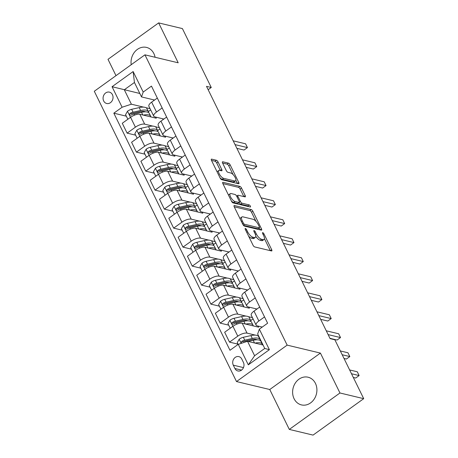 <?xml version="1.0" encoding="UTF-8"?>
<svg xmlns="http://www.w3.org/2000/svg" width="458" height="458" viewBox="0 0 458 458"><rect width="100%" height="100%" fill="white"/><g stroke="black" fill="none" stroke-linecap="round" stroke-linejoin="round"><path stroke-width="0.69" d="M245.414 228.479A1.254 0.481 54.3 0 0 245.196 228.502A1.254 0.481 54.3 0 0 245.276 229.366L253.039 245.219A1.792 0.687 54.3 0 0 254.705 246.931L271.491 250.95A1.792 0.687 54.3 0 0 271.806 250.915A1.792 0.687 54.3 0 0 271.691 249.684L263.928 233.832A1.254 0.481 54.3 0 0 262.76 232.63A1.254 0.481 54.3 0 0 262.543 232.658A1.254 0.481 54.3 0 0 262.623 233.517L263.625 235.572A5.731 2.193 54.3 0 1 263.991 239.511A5.731 2.193 54.3 0 1 262.984 239.631L261.581 239.294A5.731 2.193 54.3 0 1 256.257 233.803L255.255 231.754A1.254 0.481 54.3 0 0 254.087 230.551A1.254 0.481 54.3 0 0 253.869 230.58A1.254 0.481 54.3 0 0 253.95 231.445L254.951 233.494A5.731 2.193 54.3 0 1 255.318 237.433A5.731 2.193 54.3 0 1 254.31 237.553L252.908 237.215A5.731 2.193 54.3 0 1 247.583 231.731L246.581 229.676A1.254 0.481 54.3 0 0 245.414 228.479M155.079 57.261A14.238 12.023 -76.5 0 0 153.871 53.575A14.238 12.023 -76.5 0 0 146.508 47.409A14.238 12.023 -76.5 0 0 131.211 64.71M294.088 398.741A14.238 12.023 -76.5 0 0 301.45 404.906A14.238 12.023 -76.5 0 0 314.257 399.01A14.238 12.023 -76.5 0 0 315.442 383.38A14.238 12.023 -76.5 0 0 308.079 377.215A14.238 12.023 -76.5 0 0 295.273 383.111A14.238 12.023 -76.5 0 0 294.088 398.741M103.668 100.96A5.839 4.935 -76.5 0 0 106.691 103.491A5.839 4.935 -76.5 0 0 111.947 101.075A5.839 4.935 -76.5 0 0 112.433 94.663A5.839 4.935 -76.5 0 0 109.41 92.132A5.839 4.935 -76.5 0 0 104.155 94.548A5.839 4.935 -76.5 0 0 103.668 100.96M218.065 161.977A1.792 0.687 54.3 0 0 216.405 160.266L211.693 159.138A1.792 0.687 54.3 0 0 211.378 159.172A1.792 0.687 54.3 0 0 211.493 160.403L220.115 178.007A1.792 0.687 54.3 0 0 221.781 179.725L238.566 183.744A1.792 0.687 54.3 0 0 238.881 183.704A1.792 0.687 54.3 0 0 238.767 182.473L230.145 164.869A1.792 0.687 54.3 0 0 228.479 163.157L222.794 161.794A1.792 0.687 54.3 0 0 222.479 161.829A1.792 0.687 54.3 0 0 222.588 163.059L226.281 170.594A1.792 0.687 54.3 0 0 227.947 172.311L230.763 172.987A4.792 1.832 54.3 0 1 234.754 176.736A4.792 1.832 54.3 0 1 235.521 180.87A4.792 1.832 54.3 0 1 234.673 180.967L223.624 178.322A4.792 1.832 54.3 0 1 219.634 174.572A4.792 1.832 54.3 0 1 218.872 170.439A4.792 1.832 54.3 0 1 219.714 170.342L221.558 170.782A1.792 0.687 54.3 0 0 221.872 170.742A1.792 0.687 54.3 0 0 221.758 169.512L218.065 161.977L216.697 162.962A1.792 0.687 54.3 0 0 215.037 161.25L211.487 160.397M178.196 62.798L158.651 22.9L182.404 28.585L211.258 87.478L206.506 86.344L330.103 338.639L334.855 339.779L363.709 398.672L339.956 392.987L320.411 353.089L287.155 345.126L144.94 54.834L178.196 62.798M234.422 205.533A1.792 0.687 54.3 0 0 234.107 205.573A1.792 0.687 54.3 0 0 234.221 206.804L242.843 224.403A1.792 0.687 54.3 0 0 244.509 226.12L261.295 230.139A1.792 0.687 54.3 0 0 261.61 230.099A1.792 0.687 54.3 0 0 261.495 228.868L252.873 211.264A1.792 0.687 54.3 0 0 251.207 209.552L234.422 205.533L233.969 205.86M238.475 187.339A1.792 0.687 54.3 0 1 240.141 189.051L241.509 188.066L245.202 195.6A1.792 0.687 54.3 0 1 245.311 196.831A1.792 0.687 54.3 0 1 244.996 196.871L238.189 195.24A1.792 0.687 54.3 0 0 237.874 195.28A1.792 0.687 54.3 0 0 237.988 196.511L240.439 201.509A1.792 0.687 54.3 0 0 242.099 203.22L249.186 204.921A1.254 0.481 54.3 0 1 250.234 205.9A1.254 0.481 54.3 0 1 250.429 206.982A1.254 0.481 54.3 0 1 250.211 207.01L233.145 202.923A1.792 0.687 54.3 0 1 231.479 201.205L222.857 183.601L238.475 187.339L239.843 186.354L223.057 182.336A1.792 0.687 54.3 0 0 222.743 182.37A1.792 0.687 54.3 0 0 222.857 183.601M241.509 188.066A1.792 0.687 54.3 0 0 239.843 186.354M243.416 362.404L241.778 359.061A5.656 4.78 -76.5 0 0 238.847 356.61A5.656 4.78 -76.5 0 0 233.757 358.957A5.656 4.78 -76.5 0 0 233.288 365.169L234.925 368.513A5.656 4.78 -76.5 0 0 237.851 370.963A5.656 4.78 -76.5 0 0 242.946 368.616A5.656 4.78 -76.5 0 0 243.416 362.404M287.155 345.126L236.505 381.56L94.291 91.262L144.94 54.834M259.343 329.165L269.39 349.683L248.31 364.843L238.257 344.324L247.538 341.296L254.608 355.734L264.741 348.452L257.665 334.014L259.343 329.165L267.621 323.205L151.466 86.11L143.188 92.064L141.511 96.913L134.44 82.474L124.307 89.762L131.383 104.201L143.68 107.143M126.299 116.172L113.824 113.183L229.979 350.284L238.257 344.324M113.824 113.183L122.109 107.229L112.055 86.711L133.135 71.551L143.188 92.064M320.411 353.089L269.762 389.518L289.307 429.415L339.956 392.987M289.307 429.415L313.06 435.1L363.709 398.672M158.651 22.9L108.002 59.328L116 75.65M269.762 389.518L236.505 381.56M208.155 89.711L211.258 87.478M247.538 341.296L263.052 345.011M153.544 99.792L153.899 100.52M162.853 118.794L163.208 119.515M172.162 137.789L172.517 138.516M181.471 156.791L181.82 157.512M190.774 175.786L191.129 176.513M200.083 194.787L200.438 195.509M209.392 213.783L209.747 214.51M218.695 232.784L219.05 233.506M228.004 251.78L228.359 252.501M237.313 270.781L237.668 271.502M246.622 289.777L246.971 290.498M255.925 308.778L256.28 309.499M139.827 93.478L112.055 86.711M145.89 107.67L150.069 108.672M135.608 135.167L127.124 133.141L122.28 123.259L130.564 117.305A7.299 2.731 -26.1 0 1 139.839 114.277L156.275 118.21L155.726 117.088M127.124 133.141L135.402 127.181A7.299 2.731 -26.1 0 1 144.682 124.152L152.989 126.145M155.199 126.671L159.378 127.673M144.911 154.169L136.427 152.136L131.589 142.255L139.873 136.301A7.299 2.731 -26.1 0 1 149.148 133.272L165.584 137.205L165.035 136.083M136.427 152.136L144.711 146.182A7.299 2.731 -26.1 0 1 153.985 143.154L162.298 145.14M164.502 145.667L168.687 146.669M154.22 173.164L145.736 171.137L140.898 161.256L149.176 155.302A7.299 2.731 -26.1 0 1 158.457 152.274L174.893 156.207L174.343 155.085M145.736 171.137L154.02 165.178A7.299 2.731 -26.1 0 1 163.294 162.149L171.601 164.141M173.811 164.668L177.99 165.67M163.529 192.165L155.044 190.133L150.201 180.252L158.485 174.298A7.299 2.731 -26.1 0 1 167.76 171.269L184.202 175.202L183.652 174.08M155.044 190.133L163.323 184.179A7.299 2.731 -26.1 0 1 172.603 181.15L180.91 183.137M183.12 183.664L187.299 184.666M172.832 211.161L164.353 209.129L159.51 199.253L167.794 193.293A7.299 2.731 -26.1 0 1 177.069 190.265L193.505 194.203L192.955 193.081M164.353 209.129L172.632 203.175A7.299 2.731 -26.1 0 1 181.906 200.146L190.219 202.133M192.429 202.665L196.608 203.667M182.141 230.162L173.656 228.13L168.819 218.248L177.097 212.294A7.299 2.731 -26.1 0 1 186.377 209.266L202.814 213.199L202.264 212.077M173.656 228.13L181.941 222.176A7.299 2.731 -26.1 0 1 191.215 219.147L199.522 221.134M201.732 221.661L205.917 222.662M191.45 249.158L182.965 247.125L178.128 237.25L186.406 231.29A7.299 2.731 -26.1 0 1 195.681 228.261L212.123 232.2L211.573 231.078M182.965 247.125L191.249 241.171A7.299 2.731 -26.1 0 1 200.524 238.143L208.831 240.129M211.041 240.662L215.22 241.664M200.753 268.159L192.274 266.127L187.431 256.245L195.715 250.291A7.299 2.731 -26.1 0 1 204.989 247.263L221.426 251.196L220.876 250.074M192.274 266.127L200.552 260.167A7.299 2.731 -26.1 0 1 209.833 257.138L218.14 259.131M220.35 259.657L224.529 260.659M210.062 287.155L201.577 285.122L196.74 275.247L205.024 269.287A7.299 2.731 -26.1 0 1 214.298 266.258L230.735 270.197L230.185 269.075M201.577 285.122L209.861 279.168A7.299 2.731 -26.1 0 1 219.136 276.14L227.449 278.126M229.653 278.659L233.838 279.661M219.371 306.156L210.886 304.123L206.048 294.242L214.327 288.288A7.299 2.731 -26.1 0 1 223.607 285.26L240.044 289.193L239.494 288.071M210.886 304.123L219.17 298.164A7.299 2.731 -26.1 0 1 228.445 295.135L236.752 297.127M238.962 297.654L243.141 298.656M228.679 325.151L220.195 323.119L215.352 313.243L223.636 307.284A7.299 2.731 -26.1 0 1 232.91 304.255L249.347 308.194L248.797 307.072M220.195 323.119L228.473 317.165A7.299 2.731 -26.1 0 1 237.754 314.136L246.061 316.123M248.27 316.655L252.45 317.652M237.983 344.147L229.498 342.12L224.66 332.239L232.945 326.285A7.299 2.731 -26.1 0 1 242.219 323.256L258.656 327.189L258.106 326.067M229.498 342.12L237.782 336.161A7.299 2.731 -26.1 0 1 247.057 333.132L255.369 335.124M257.573 335.651L258.587 335.891M262.262 327.064L257.19 325.85A7.299 2.731 -26.1 0 1 256.108 325.123A7.299 2.731 -26.1 0 1 258.862 321.001L264.541 316.919M256.944 309.018L247.881 306.849A7.299 2.731 -26.1 0 1 246.799 306.121A7.299 2.731 -26.1 0 1 249.558 301.999L255.232 297.918M247.641 290.023L238.572 287.853A7.299 2.731 -26.1 0 1 237.496 287.126A7.299 2.731 -26.1 0 1 240.25 283.004L245.929 278.922M238.332 271.022L229.269 268.852A7.299 2.731 -26.1 0 1 228.187 268.125A7.299 2.731 -26.1 0 1 230.941 264.008L236.62 259.921M229.023 252.026L219.96 249.856A7.299 2.731 -26.1 0 1 218.878 249.129A7.299 2.731 -26.1 0 1 221.638 245.007L227.311 240.925M219.714 233.025L210.651 230.855A7.299 2.731 -26.1 0 1 209.575 230.134A7.299 2.731 -26.1 0 1 212.329 226.012L218.002 221.924M210.411 214.029L201.348 211.859A7.299 2.731 -26.1 0 1 200.266 211.132A7.299 2.731 -26.1 0 1 203.02 207.01L208.699 202.928M201.102 195.028L192.039 192.858A7.299 2.731 -26.1 0 1 190.957 192.137A7.299 2.731 -26.1 0 1 193.711 188.015L199.39 183.927M191.793 176.032L182.731 173.863A7.299 2.731 -26.1 0 1 181.649 173.135A7.299 2.731 -26.1 0 1 184.408 169.013L190.081 164.932M182.49 157.037L173.422 154.867A7.299 2.731 -26.1 0 1 172.345 154.14A7.299 2.731 -26.1 0 1 175.099 150.018L180.778 145.936M173.181 138.035L164.119 135.866A7.299 2.731 -26.1 0 1 163.037 135.139A7.299 2.731 -26.1 0 1 165.79 131.017L171.469 126.935M163.872 119.04L154.81 116.87A7.299 2.731 -26.1 0 1 153.728 116.143A7.299 2.731 -26.1 0 1 156.487 112.021L162.161 107.939M154.569 100.039L141.511 96.913M256.108 325.123L251.27 315.241A7.299 2.731 -26.1 0 1 254.024 311.119L259.703 307.037M253.056 318.888L250.749 320.543M246.799 306.121L241.961 296.246A7.299 2.731 -26.1 0 1 244.715 292.124L250.394 288.042M243.748 299.887L241.44 301.547M237.496 287.126L232.653 277.245A7.299 2.731 -26.1 0 1 235.412 273.123L241.085 269.041M234.439 280.891L232.137 282.546M228.187 268.125L223.349 258.249A7.299 2.731 -26.1 0 1 226.103 254.127L231.777 250.045M225.13 261.89L222.828 263.55M218.878 249.129L214.041 239.248A7.299 2.731 -26.1 0 1 216.794 235.126L222.474 231.044M215.827 242.895L213.52 244.549M209.575 230.134L204.732 220.252A7.299 2.731 -26.1 0 1 207.485 216.13L213.165 212.048M206.518 223.893L204.216 225.554M200.266 211.132L195.423 201.251A7.299 2.731 -26.1 0 1 198.182 197.135L203.856 193.047M197.209 204.898L194.908 206.552M190.957 192.137L186.12 182.255A7.299 2.731 -26.1 0 1 188.873 178.133L194.553 174.051M187.906 185.902L185.599 187.557M181.649 173.135L176.811 163.26A7.299 2.731 -26.1 0 1 179.565 159.138L185.244 155.05M178.597 166.901L176.296 168.555M172.345 154.14L167.502 144.259A7.299 2.731 -26.1 0 1 170.261 140.137L175.935 136.055M169.288 147.905L166.987 149.56M163.037 135.139L158.199 125.263A7.299 2.731 -26.1 0 1 160.953 121.141L166.632 117.053M159.979 128.904L157.678 130.564M153.728 116.143L148.89 106.262A7.299 2.731 -26.1 0 1 151.644 102.14L157.323 98.058M131.383 104.201L122.109 107.229M150.676 109.909L148.369 111.563M254.608 355.734L248.31 364.843M264.741 348.452L269.39 349.683M133.135 71.551L134.44 82.474M248.597 236.139A5.731 2.193 54.3 0 0 251.539 238.2L252.908 237.215M255.318 237.433L253.95 238.418A5.731 2.193 54.3 0 1 252.936 238.538L251.539 238.2M255.759 236.305A5.731 2.193 54.3 0 0 260.213 240.278L261.581 239.294M263.991 239.511L262.623 240.496A5.731 2.193 54.3 0 1 261.61 240.616L260.213 240.278M271.691 249.684L270.323 250.663A1.792 0.687 54.3 0 0 270.323 250.663L264.421 238.618M255.948 221.329L251.505 212.249A1.792 0.687 54.3 0 0 249.839 210.537L234.215 206.798M260.133 229.859A1.792 0.687 54.3 0 0 260.127 229.853L259.205 227.97M243.347 223.075A1.254 0.481 54.3 0 0 244.509 224.277L259.245 227.803A1.254 0.481 54.3 0 0 259.468 227.781A1.254 0.481 54.3 0 0 259.388 226.916L258.329 224.752A5.731 2.193 54.3 0 0 253.005 219.268L242.935 216.852A5.731 2.193 54.3 0 0 241.921 216.972A5.731 2.193 54.3 0 0 242.288 220.916L243.347 223.075L242.494 223.687M259.468 227.781L258.1 228.765A1.254 0.481 54.3 0 1 257.877 228.788L243.467 225.342M241.921 216.972L240.553 217.956A5.731 2.193 54.3 0 0 240.124 218.85M240.141 189.051L243.828 196.585A1.792 0.687 54.3 0 0 243.828 196.585L245.202 195.6M239.087 202.539A1.792 0.687 54.3 0 0 240.731 204.205L247.818 205.905L249.186 204.921M248.705 206.65A1.254 0.481 54.3 0 0 247.818 205.905M231.124 193.551A4.792 1.832 54.3 0 0 230.282 193.648A4.792 1.832 54.3 0 0 231.044 197.782A4.792 1.832 54.3 0 0 235.034 201.531L238.927 202.465A1.792 0.687 54.3 0 0 239.242 202.425A1.792 0.687 54.3 0 0 239.133 201.194L236.683 196.196A1.792 0.687 54.3 0 0 235.017 194.484L231.124 193.551M230.282 193.648L228.914 194.633A4.792 1.832 54.3 0 0 228.565 195.263M231.353 200.953A4.792 1.832 54.3 0 0 233.666 202.516L235.034 201.531M239.242 202.425L237.874 203.409A1.792 0.687 54.3 0 1 237.559 203.449L233.666 202.516M221.758 169.512L220.39 170.496A1.792 0.687 54.3 0 0 220.39 170.496L216.697 162.962M218.872 170.439L217.504 171.424A4.792 1.832 54.3 0 0 217.166 171.99M220.023 177.824A4.792 1.832 54.3 0 0 222.256 179.307L223.624 178.322M235.521 180.87L234.147 181.855A4.792 1.832 54.3 0 1 233.305 181.952L222.256 179.307M232.996 174.469L228.777 165.853A1.792 0.687 54.3 0 0 227.111 164.141L222.588 163.059M237.404 183.463A1.792 0.687 54.3 0 0 237.399 183.458L235.853 180.303M255.02 343.088A13.963 5.227 -26.1 0 1 262.382 344.29A13.963 5.227 -26.1 0 1 262.566 344.897M238.12 344.427L237.244 342.641L239.236 339.149A4.838 1.809 -26.1 0 1 243.335 337.288L250.892 335.582A13.963 5.227 -26.1 0 1 258.661 336.687L260.075 339.578A13.963 5.227 153.9 0 0 252.306 338.468L244.755 340.18A4.838 1.809 153.9 0 0 241.795 341.325L241.206 342.229L241.692 343.208M256.497 339.538A11.587 4.34 -26.1 0 1 256.371 339.83M248.127 341.439L253.2 340.294A13.963 5.227 -26.1 0 1 260.968 341.399L262.382 344.29M353.318 377.461L355.711 378.033L359.129 375.571L357.269 371.77L349.637 369.944M260.281 340.603A13.963 5.227 153.9 0 0 260.075 339.578M241.795 341.325L243.164 341.657A2.462 0.922 -26.1 0 1 243.942 341.41L251.494 339.699A11.587 4.34 -26.1 0 1 257.144 339.813M351.498 373.745L359.129 375.571M245.717 324.092A13.963 5.227 -26.1 0 1 253.074 325.289A13.963 5.227 -26.1 0 1 253.263 325.896M230.248 328.22L227.935 323.64L229.927 320.153A4.838 1.809 -26.1 0 1 234.032 318.293L241.584 316.581A13.963 5.227 -26.1 0 1 249.352 317.692L250.766 320.577A13.963 5.227 153.9 0 0 242.998 319.466L235.446 321.178A4.838 1.809 153.9 0 0 232.487 322.329L231.988 322.879L232.057 323.898L233.38 324.155A4.838 1.809 -26.1 0 1 236.339 323.005L243.891 321.293A13.963 5.227 -26.1 0 1 251.66 322.403L253.074 325.289M247.188 320.543A11.587 4.34 -26.1 0 1 247.068 320.829M344.01 358.459L346.403 359.032L349.826 356.57L347.96 352.775L340.328 350.948M250.973 321.608A13.963 5.227 153.9 0 0 250.766 320.577M232.487 322.329L233.855 322.655A2.462 0.922 -26.1 0 1 234.633 322.409L242.185 320.703A11.587 4.34 -26.1 0 1 247.835 320.818M342.189 354.744L349.826 356.57M236.408 305.091A13.963 5.227 -26.1 0 1 243.77 306.293A13.963 5.227 -26.1 0 1 243.954 306.9M220.945 309.219L218.632 304.644L220.624 301.152A4.838 1.809 -26.1 0 1 224.723 299.292L232.275 297.585A13.963 5.227 -26.1 0 1 240.044 298.69L241.458 301.582A13.963 5.227 153.9 0 0 233.689 300.471L226.138 302.183A4.838 1.809 153.9 0 0 223.183 303.333L222.68 303.877L222.748 304.902L224.076 305.154A4.838 1.809 -26.1 0 1 227.031 304.003L234.582 302.297A13.963 5.227 -26.1 0 1 242.351 303.402L243.77 306.293M237.879 301.541A11.587 4.34 -26.1 0 1 237.759 301.833M329.949 338.325L337.094 340.036L340.517 337.575L338.657 333.773L326.268 330.808M241.669 302.612A13.963 5.227 153.9 0 0 241.458 301.582M223.183 303.333L224.546 303.66A2.462 0.922 -26.1 0 1 225.33 303.414L232.882 301.702A11.587 4.34 -26.1 0 1 238.532 301.816M328.128 334.609L340.517 337.575M227.099 286.095A13.963 5.227 -26.1 0 1 234.462 287.292A13.963 5.227 -26.1 0 1 234.645 287.899M211.636 290.223L209.323 285.643L211.315 282.157A4.838 1.809 -26.1 0 1 215.415 280.296L222.966 278.584A13.963 5.227 -26.1 0 1 230.74 279.695L232.154 282.58A13.963 5.227 153.9 0 0 224.386 281.475L216.829 283.181A4.838 1.809 153.9 0 0 213.875 284.332L213.376 284.882L213.439 285.901L214.768 286.158A4.838 1.809 -26.1 0 1 217.727 285.008L225.279 283.296A13.963 5.227 -26.1 0 1 233.048 284.407L234.462 287.292M228.571 282.546A11.587 4.34 -26.1 0 1 228.45 282.832M320.646 319.329L327.785 321.035L331.208 318.579L329.348 314.778L316.965 311.812M232.361 283.611A13.963 5.227 153.9 0 0 232.154 282.58M213.875 284.332L215.243 284.658A2.462 0.922 -26.1 0 1 216.021 284.412L223.573 282.706A11.587 4.34 -26.1 0 1 229.223 282.821M318.825 315.614L331.208 318.579M217.796 267.1A13.963 5.227 -26.1 0 1 225.153 268.296A13.963 5.227 -26.1 0 1 225.342 268.903M202.327 271.222L200.014 266.648L202.007 263.155A4.838 1.809 -26.1 0 1 206.111 261.295L213.663 259.589A13.963 5.227 -26.1 0 1 221.432 260.694L222.846 263.585A13.963 5.227 153.9 0 0 215.077 262.474L207.526 264.186A4.838 1.809 153.9 0 0 204.566 265.337L204.068 265.88L204.136 266.905L205.459 267.157A4.838 1.809 -26.1 0 1 208.419 266.006L215.97 264.3A13.963 5.227 -26.1 0 1 223.739 265.405L225.153 268.296M219.268 263.545A11.587 4.34 -26.1 0 1 219.147 263.837M311.337 300.328L318.482 302.04L321.9 299.578L320.039 295.776L307.656 292.817M223.052 264.615A13.963 5.227 153.9 0 0 222.846 263.585M204.566 265.337L205.934 265.663A2.462 0.922 -26.1 0 1 206.713 265.417L214.264 263.705A11.587 4.34 -26.1 0 1 219.914 263.819M309.516 296.612L321.9 299.578M208.487 248.099A13.963 5.227 -26.1 0 1 215.844 249.295A13.963 5.227 -26.1 0 1 216.033 249.908M193.024 252.226L190.705 247.646L192.704 244.16A4.838 1.809 -26.1 0 1 196.803 242.299L204.354 240.587A13.963 5.227 -26.1 0 1 212.123 241.698L213.537 244.583A13.963 5.227 153.9 0 0 205.768 243.479L198.217 245.185A4.838 1.809 153.9 0 0 195.263 246.335L194.759 246.885L194.827 247.904L196.156 248.162A4.838 1.809 -26.1 0 1 199.11 247.011L206.661 245.299A13.963 5.227 -26.1 0 1 214.43 246.41L215.844 249.295M209.959 244.549A11.587 4.34 -26.1 0 1 209.838 244.835M302.028 281.332L309.173 283.044L312.596 280.582L310.736 276.781L298.347 273.815M213.749 245.614A13.963 5.227 153.9 0 0 213.537 244.583M195.263 246.335L196.625 246.662A2.462 0.922 -26.1 0 1 197.409 246.421L204.961 244.709A11.587 4.34 -26.1 0 1 210.611 244.824M300.208 277.617L312.596 280.582M199.178 229.103A13.963 5.227 -26.1 0 1 206.541 230.3A13.963 5.227 -26.1 0 1 206.724 230.906M183.715 233.231L181.402 228.651L183.395 225.159A4.838 1.809 -26.1 0 1 187.494 223.298L195.045 221.592A13.963 5.227 -26.1 0 1 202.814 222.703L204.234 225.588A13.963 5.227 153.9 0 0 196.459 224.477L188.908 226.189A4.838 1.809 153.9 0 0 185.954 227.34L185.456 227.884L185.519 228.908L186.847 229.16A4.838 1.809 -26.1 0 1 189.801 228.01L197.358 226.304A13.963 5.227 -26.1 0 1 205.127 227.414L206.541 230.3M200.65 225.548A11.587 4.34 -26.1 0 1 200.53 225.84M292.725 262.331L299.864 264.043L303.288 261.581L301.427 257.78L289.038 254.82M204.44 226.618A13.963 5.227 153.9 0 0 204.234 225.588M185.954 227.34L187.322 227.666A2.462 0.922 -26.1 0 1 188.101 227.42L195.652 225.708A11.587 4.34 -26.1 0 1 201.302 225.823M290.904 258.615L303.288 261.581M189.87 210.102A13.963 5.227 -26.1 0 1 197.232 211.298A13.963 5.227 -26.1 0 1 197.415 211.911M174.406 214.23L172.094 209.649L174.086 206.163A4.838 1.809 -26.1 0 1 178.191 204.302L185.742 202.591A13.963 5.227 -26.1 0 1 193.511 203.701L194.925 206.587A13.963 5.227 153.9 0 0 187.156 205.482L179.605 207.188A4.838 1.809 153.9 0 0 176.645 208.338L176.147 208.888L176.21 209.907L177.538 210.165A4.838 1.809 -26.1 0 1 180.498 209.014L188.049 207.302A13.963 5.227 -26.1 0 1 195.818 208.413L197.232 211.298M191.347 206.552A11.587 4.34 -26.1 0 1 191.221 206.844M283.416 243.335L290.561 245.047L293.979 242.585L292.118 238.784L279.735 235.818M195.131 207.617A13.963 5.227 153.9 0 0 194.925 206.587M176.645 208.338L178.013 208.665A2.462 0.922 -26.1 0 1 178.792 208.424L186.343 206.713A11.587 4.34 -26.1 0 1 191.994 206.827M281.596 239.62L293.979 242.585M180.566 191.106A13.963 5.227 -26.1 0 1 187.923 192.303A13.963 5.227 -26.1 0 1 188.112 192.91M165.103 195.234L162.785 190.654L164.783 187.162A4.838 1.809 -26.1 0 1 168.882 185.301L176.433 183.595A13.963 5.227 -26.1 0 1 184.202 184.706L185.616 187.591A13.963 5.227 153.9 0 0 177.847 186.48L170.296 188.192A4.838 1.809 153.9 0 0 167.336 189.343L166.838 189.887L166.907 190.912L168.235 191.163A4.838 1.809 -26.1 0 1 171.189 190.013L178.74 188.307A13.963 5.227 -26.1 0 1 186.509 189.417L187.923 192.303M182.038 187.557A11.587 4.34 -26.1 0 1 181.918 187.843M274.107 224.334L281.252 226.046L284.676 223.584L282.815 219.788L270.426 216.823M185.822 188.622A13.963 5.227 153.9 0 0 185.616 187.591M167.336 189.343L168.704 189.669A2.462 0.922 -26.1 0 1 169.483 189.423L177.04 187.711A11.587 4.34 -26.1 0 1 182.69 187.826M272.287 220.619L284.676 223.584M171.258 172.105A13.963 5.227 -26.1 0 1 178.62 173.307A13.963 5.227 -26.1 0 1 178.803 173.914M155.794 176.233L153.482 171.653L155.474 168.166A4.838 1.809 -26.1 0 1 159.573 166.306L167.124 164.594A13.963 5.227 -26.1 0 1 174.893 165.704L176.307 168.596A13.963 5.227 153.9 0 0 168.538 167.485L160.987 169.191A4.838 1.809 153.9 0 0 158.033 170.342L157.529 170.891L157.598 171.91L158.926 172.168A4.838 1.809 -26.1 0 1 161.88 171.017L169.431 169.305A13.963 5.227 -26.1 0 1 177.206 170.416L178.62 173.307M172.729 168.555A11.587 4.34 -26.1 0 1 172.609 168.847M264.804 205.339L271.943 207.05L275.367 204.589L273.506 200.787L261.117 197.822M176.519 169.62A13.963 5.227 153.9 0 0 176.307 168.596M158.033 170.342L159.401 170.668A2.462 0.922 -26.1 0 1 160.18 170.428L167.731 168.716A11.587 4.34 -26.1 0 1 173.382 168.83M262.984 201.623L275.367 204.589M161.949 153.109A13.963 5.227 -26.1 0 1 169.311 154.306A13.963 5.227 -26.1 0 1 169.494 154.913M146.486 157.237L144.173 152.657L146.165 149.165A4.838 1.809 -26.1 0 1 150.264 147.31L157.821 145.598A13.963 5.227 -26.1 0 1 165.59 146.709L167.004 149.594A13.963 5.227 153.9 0 0 159.235 148.484L151.684 150.195A4.838 1.809 153.9 0 0 148.724 151.346L148.226 151.89L148.289 152.915L149.617 153.167A4.838 1.809 -26.1 0 1 152.577 152.022L160.128 150.31A13.963 5.227 -26.1 0 1 167.897 151.421L169.311 154.306M163.426 149.56A11.587 4.34 -26.1 0 1 163.3 149.846M255.495 186.343L262.64 188.049L266.058 185.587L264.197 181.792L251.814 178.826M167.21 150.625A13.963 5.227 153.9 0 0 167.004 149.594M148.724 151.346L150.092 151.672A2.462 0.922 -26.1 0 1 150.871 151.426L158.422 149.72A11.587 4.34 -26.1 0 1 164.073 149.829M253.675 182.622L266.058 185.587M152.646 134.108A13.963 5.227 -26.1 0 1 160.002 135.31A13.963 5.227 -26.1 0 1 160.191 135.917M137.177 138.236L134.864 133.656L136.856 130.169A4.838 1.809 -26.1 0 1 140.961 128.309L148.512 126.597A13.963 5.227 -26.1 0 1 156.281 127.708L157.695 130.599A13.963 5.227 153.9 0 0 149.926 129.488L142.375 131.194A4.838 1.809 153.9 0 0 139.415 132.345L138.917 132.894L138.986 133.913L140.308 134.171A4.838 1.809 -26.1 0 1 143.268 133.02L150.819 131.309A13.963 5.227 -26.1 0 1 158.588 132.419L160.002 135.31M154.117 130.559A11.587 4.34 -26.1 0 1 153.997 130.851M246.186 167.342L253.331 169.054L256.755 166.592L254.888 162.79L242.505 159.825M157.901 131.623A13.963 5.227 153.9 0 0 157.695 130.599M139.415 132.345L140.783 132.671A2.462 0.922 -26.1 0 1 141.562 132.431L149.113 130.719A11.587 4.34 -26.1 0 1 154.764 130.833M244.366 163.626L256.755 166.592M143.337 115.113A13.963 5.227 -26.1 0 1 150.699 116.309A13.963 5.227 -26.1 0 1 150.882 116.916M127.874 119.24L125.561 114.66L127.553 111.174A4.838 1.809 -26.1 0 1 131.652 109.313L139.203 107.601A13.963 5.227 -26.1 0 1 146.972 108.712L148.386 111.597A13.963 5.227 153.9 0 0 140.617 110.487L133.066 112.199A4.838 1.809 153.9 0 0 130.112 113.349L129.608 113.893L129.677 114.918L131.005 115.17A4.838 1.809 -26.1 0 1 133.959 114.025L141.511 112.313A13.963 5.227 -26.1 0 1 149.279 113.424L150.699 116.309M144.808 111.563A11.587 4.34 -26.1 0 1 144.688 111.849M236.878 148.346L244.022 150.052L247.446 147.591L245.585 143.795L233.196 140.829M148.598 112.628A13.963 5.227 153.9 0 0 148.386 111.597M130.112 113.349L131.475 113.676A2.462 0.922 -26.1 0 1 132.259 113.429L139.81 111.723A11.587 4.34 -26.1 0 1 145.461 111.838M235.057 144.625L247.446 147.591M139.839 114.277L144.682 124.152M149.148 133.272L153.985 143.154M158.457 152.274L163.294 162.149M167.76 171.269L172.603 181.15M177.069 190.265L181.906 200.146M186.377 209.266L191.215 219.147M195.681 228.261L200.524 238.143M204.989 247.263L209.833 257.138M214.298 266.258L219.136 276.14M223.607 285.26L228.445 295.135M232.91 304.255L237.754 314.136M242.219 323.256L247.057 333.132M254.024 311.119L258.862 321.001M232.945 326.285L237.782 336.161M223.636 307.284L228.473 317.165M244.715 292.124L249.558 301.999M214.327 288.288L219.17 298.164M235.412 273.123L240.25 283.004M205.024 269.287L209.861 279.168M226.103 254.127L230.941 264.008M195.715 250.291L200.552 260.167M216.794 235.126L221.638 245.007M186.406 231.29L191.249 241.171M207.485 216.13L212.329 226.012M177.097 212.294L181.941 222.176M198.182 197.135L203.02 207.01M167.794 193.293L172.632 203.175M188.873 178.133L193.711 188.015M158.485 174.298L163.323 184.179M179.565 159.138L184.408 169.013M149.176 155.302L154.02 165.178M170.261 140.137L175.099 150.018M139.873 136.301L144.711 146.182M160.953 121.141L165.79 131.017M130.564 117.305L135.402 127.181M151.644 102.14L156.487 112.021M241.572 370.098L234.925 368.513M243.479 367.608L233.288 365.169M246.73 232.343L247.583 231.731M252.936 238.538L254.31 237.553M254.402 232.366L255.255 231.754M255.364 234.45L256.257 233.803M261.61 240.616L262.984 239.631M263.075 234.444L263.928 233.832M245.728 230.294L246.581 229.676M249.839 210.537L251.207 209.552M251.505 212.249L252.873 211.264M260.127 229.853L261.495 228.868M243.307 225.141L244.509 224.277M257.877 228.788L259.245 227.803M241.435 221.529L242.288 220.916M222.605 182.662L223.057 182.336M237.135 197.123L237.988 196.511M239.345 202.293L240.439 201.509M240.731 204.205L242.099 203.22M237.559 203.449L238.927 202.465M233.305 181.952L234.673 180.967M222.342 162.121L222.794 161.794M227.111 164.141L228.479 163.157M228.777 165.853L230.145 164.869M237.399 183.458L238.767 182.473M211.241 159.458L211.693 159.138M215.037 161.25L216.405 160.266M239.185 339.235L241.206 343.363M253.2 340.294L254.511 342.968M250.892 335.582L252.306 338.468M243.335 337.288L244.755 340.18M229.882 320.239L232.87 326.336M243.891 321.293L245.202 323.966M241.584 316.581L242.998 319.466M236.339 323.005L236.895 324.138M234.032 318.293L235.446 321.178M220.573 301.238L223.561 307.341M234.582 302.297L235.893 304.971M232.275 297.585L233.689 300.471M227.031 304.003L227.586 305.142M224.723 299.292L226.138 302.183M211.264 282.243L214.252 288.34M225.279 283.296L226.59 285.975M222.966 278.584L224.386 281.475M217.727 285.008L218.283 286.141M215.415 280.296L216.829 283.181M201.961 263.241L204.944 269.344M215.97 264.3L217.281 266.974M213.663 259.589L215.077 262.474M208.419 266.006L208.974 267.146M206.111 261.295L207.526 264.186M192.652 244.246L195.64 250.343M206.661 245.299L207.972 247.978M204.354 240.587L205.768 243.479M199.11 247.011L199.665 248.144M196.803 242.299L198.217 245.185M183.343 225.25L186.332 231.347M197.358 226.304L198.669 228.977M195.045 221.592L196.459 224.477M189.801 228.01L190.362 229.149M187.494 223.298L188.908 226.189M174.034 206.249L177.023 212.346M188.049 207.302L189.36 209.982M185.742 202.591L187.156 205.482M180.498 209.014L181.053 210.148M178.191 204.302L179.605 207.188M164.731 187.253L167.72 193.35M178.74 188.307L180.051 190.98M176.433 183.595L177.847 186.48M171.189 190.013L171.744 191.152M168.882 185.301L170.296 188.192M155.422 168.252L158.411 174.349M169.431 169.305L170.742 171.985M167.124 164.594L168.538 167.485M161.88 171.017L162.441 172.151M159.573 166.306L160.987 169.191M146.113 149.256L149.102 155.354M160.128 150.31L161.439 152.983M157.821 145.598L159.235 148.484M152.577 152.022L153.132 153.155M150.264 147.31L151.684 150.195M136.81 130.255L139.799 136.352M150.819 131.309L152.13 133.988M148.512 126.597L149.926 129.488M143.268 133.02L143.823 134.154M140.961 128.309L142.375 131.194M127.501 111.26L130.49 117.357M141.511 112.313L142.822 114.987M139.203 107.601L140.617 110.487M133.959 114.025L134.515 115.158M131.652 109.313L133.066 112.199M236.66 196.15L237.874 195.28"/></g></svg>
